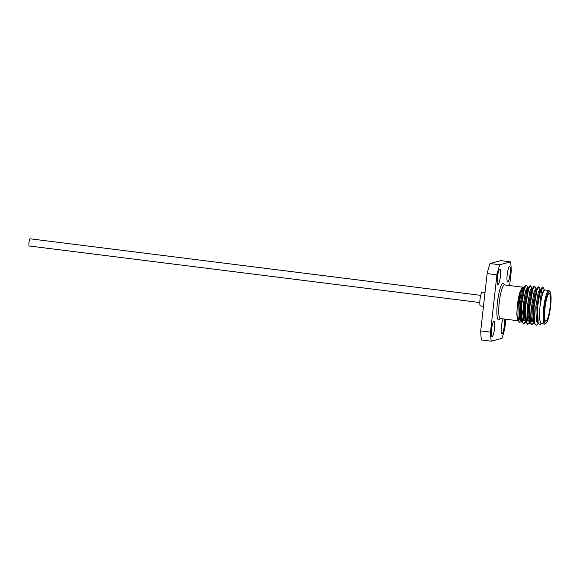 <?xml version="1.0" encoding="UTF-8"?>
<svg xmlns="http://www.w3.org/2000/svg" width="580" height="580" viewBox="0 0 580 580"><rect width="100%" height="100%" fill="white"/><g stroke="black" fill="none" stroke-linecap="round" stroke-linejoin="round"><path stroke-width="0.87" d="M480.711 295.343L30.124 238.8A3.625 0.645 97.2 0 0 29 242.578A3.625 0.645 97.2 0 0 29.225 245.993L479.812 302.535M485.01 292.537L482.176 292.182A6.938 1.24 97.2 0 0 480.022 299.418A6.938 1.24 97.2 0 0 480.45 305.957L483.466 306.334M500.38 276.464A7.866 1.406 97.2 0 0 499.902 269.062A7.866 1.406 97.2 0 0 497.459 277.262A7.866 1.406 97.2 0 0 497.945 284.671A7.866 1.406 97.2 0 0 500.38 276.464M510.139 273.818A7.866 1.406 97.2 0 0 509.653 266.416A7.866 1.406 97.2 0 0 507.21 274.615A7.866 1.406 97.2 0 0 507.696 282.025A7.866 1.406 97.2 0 0 510.139 273.818M494.551 328.439A7.866 1.406 97.2 0 0 494.073 321.03A7.866 1.406 97.2 0 0 491.63 329.23A7.866 1.406 97.2 0 0 492.115 336.639A7.866 1.406 97.2 0 0 494.551 328.439M503.223 318.899A7.866 1.406 97.2 0 0 501.381 326.583A7.866 1.406 97.2 0 0 501.867 333.993A7.866 1.406 97.2 0 0 504.31 325.793A7.866 1.406 97.2 0 0 504.281 319.029M550.137 306.682A13.877 2.479 97.2 0 0 549.282 293.611A13.877 2.479 97.2 0 0 544.968 308.082A13.877 2.479 97.2 0 0 545.823 321.153A13.877 2.479 97.2 0 0 550.137 306.682M539.886 307.668L539.443 318.877L540.93 323.633L544.692 324.104A16.943 3.03 -82.8 0 1 543.649 308.139A16.943 3.03 -82.8 0 1 548.912 290.471L545.214 290.014C543.3 290.529 541.597 295.836 540.096 305.928L539.886 307.668M538.284 323.676L536.203 325.387L534.144 323.19L533.513 307.045L536.464 289.92L537.631 287.346L538.399 286.81L539.53 287.593L540.444 289.942M536.203 325.387L534.651 323.256L534.02 307.11L536.971 289.986L538.907 286.868M527.394 316.716L525.922 320.646M525.408 321.683L523.407 323.742M525.726 322.067L523.653 323.814L521.601 321.617L520.963 305.471L523.921 288.347L525.088 285.773L525.857 285.23L526.981 286.02L527.894 288.369M527.539 317.891L526.118 321.363M523.653 323.814L522.109 321.683L521.471 305.529L524.429 288.412L526.365 285.295M531.577 317.238L530.105 321.175M529.591 322.204L527.59 324.271M529.91 322.596L527.836 324.336L525.784 322.139L525.147 305.993L528.097 288.876L529.272 286.295L530.04 285.759L531.164 286.549L532.077 288.898M531.722 318.413L530.301 321.885M527.836 324.336L526.292 322.204L525.654 306.059L528.605 288.934L530.548 285.824M533.941 322.407L531.766 324.793M534.122 323.118L532.019 324.858L529.968 322.668L529.33 306.515L532.28 289.398L533.455 286.825L534.223 286.281L535.347 287.071L536.261 289.42M532.019 324.858L530.475 322.726L529.837 306.581L532.788 289.464L534.731 286.346M527.039 289.92L527.032 292.806M527.38 287.774L527.561 290.652M531.091 288.55L531.215 293.328M531.672 289.406L531.744 291.182M535.275 289.079L535.398 290.971M533.926 322.697L532.23 320.834L531.585 306.632L534.1 291.566L535.753 288.825L535.92 291.704M539.581 291.493L539.603 292.4M545.149 290L544.112 289.877L542.46 292.617L540.096 305.928C540.567 295.952 541.466 289.797 542.808 287.455A19.278 3.444 -82.8 0 0 539.675 293.93L537.566 307.531L538.211 323.488L540.161 324.503L541.205 323.662M520.854 317.064L520.419 318.058L520.869 317.311M521.311 316.499L524.073 309.234M524.146 314.983L522.029 320.755M521.558 321.581L519.223 322.299L517.889 316.086L518.194 305.029L520.079 293.096L522.515 286.948L523.472 287.26M522.478 286.984L519.361 293.407L517.302 304.841L516.809 314.918L517.831 320.443L519.223 322.299M518.556 320.784L519.752 319.486M520.419 318.058L520.84 316.89M509.632 285.541L511.27 270.918A48.191 8.62 97.2 0 0 510.552 261.856L499.793 264.77A48.191 8.62 97.2 0 0 496.922 274.811L490.499 332.13A48.191 8.62 97.2 0 0 491.216 341.2L501.975 338.278A48.191 8.62 97.2 0 0 504.839 328.244L505.854 319.232M491.216 341.2L481.429 339.967A48.191 8.62 -82.8 0 1 480.711 330.904L487.142 273.586A48.191 8.62 -82.8 0 1 490.006 263.545L500.765 260.623L510.552 261.856M487.142 273.586L496.922 274.811M490.499 332.13L480.711 330.904M499.793 264.77L490.006 263.545M523.994 298.606L524.124 294.77M539.675 293.93L541.814 287.868L543.09 287.397L544.627 290.471M537.943 322.632L537.457 321.487L536.812 307.284L539.327 292.226L541.814 287.868M534.347 323.785L533.274 320.965L532.628 306.762L535.144 291.704L537.631 287.346M532.947 319.652L530.49 322.32M530.171 323.263L529.091 320.443L528.452 306.233L530.961 291.174L533.455 286.825M528.076 320.406L526.307 321.791M525.987 322.734L524.907 319.913L524.269 305.711L526.778 290.652L529.272 286.295M523.892 319.885L522.123 321.269M521.384 320.784L520.731 319.392L520.086 305.189L522.595 290.123L525.088 285.773M523.008 309.988L521.275 315.955M538.849 323.364L537.805 323.234L536.413 321.356L535.768 307.154L538.276 292.095L539.937 289.348L540.98 289.478M531.904 319.522L530.258 321.914M529.765 322.226L528.047 320.312L527.401 306.102L529.917 291.044L531.57 288.296L532.614 288.434M529.069 315.484L528.474 317.188M527.72 319L526.074 321.392M525.582 321.704L523.863 319.783L523.225 305.58L525.734 290.522L527.387 287.774L528.431 287.905M524.885 314.954L523.53 318.493L521.891 320.863M521.376 321.124L519.68 319.261L519.042 305.058L521.55 289.993L523.203 287.252L524.255 287.383M504.158 284.961L504.498 284.903A16.943 3.03 97.2 0 0 499.235 302.571A16.943 3.03 97.2 0 0 500.279 318.529L518.071 320.762M500.076 318.529A18.488 3.306 -82.8 0 1 497.444 302.463A18.488 3.306 -82.8 0 1 504.296 284.852M544.54 308.197A16.175 2.893 97.2 0 0 545.751 323.415A16.175 2.893 97.2 0 0 550.565 306.566A16.175 2.893 97.2 0 0 549.354 291.349A16.175 2.893 97.2 0 0 544.54 308.197M523.61 301.506L524.654 301.636M527.793 302.028L528.837 302.158M531.976 302.55L533.02 302.68M539.284 292.356L540.045 292.45M544.692 324.104L546.592 322.828C548.143 320.341 549.477 314.918 550.572 306.559C551.297 300.237 551.246 295.438 550.434 292.161L548.912 290.471M504.498 284.903L522.29 287.136M534.666 322.842L533.622 322.712M536.797 288.956L535.753 288.825M537.616 321.965L538.211 323.488M520.891 319.863L521.804 322.212M529.924 322.625L529.54 323.161M525.741 322.103L525.357 322.632M519.977 306.798L520.862 306.907"/></g></svg>
